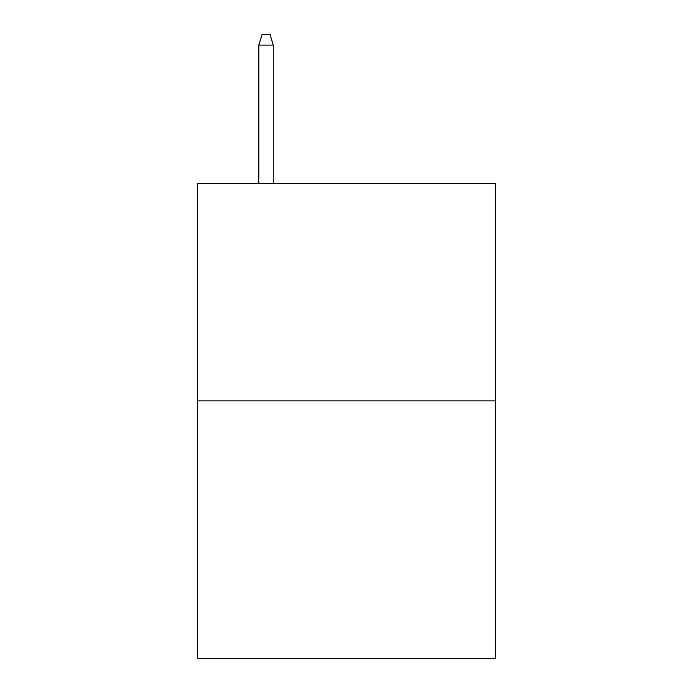 <?xml version="1.0" encoding="UTF-8"?>
<svg xmlns="http://www.w3.org/2000/svg" width="693" height="693" viewBox="0 0 693 693"><rect width="100%" height="100%" fill="white"/><g stroke="black" fill="none" stroke-linecap="round" stroke-linejoin="round"><path stroke-width="1.04" d="M495.348 400.892L495.348 183.654L197.652 183.654L197.652 658.35L495.348 658.35L495.348 400.892L197.652 400.892M273.285 183.654L273.285 45.106L258.801 45.106L258.801 183.654M258.801 45.106L262.023 34.65L270.062 34.65L273.285 45.106"/></g></svg>
